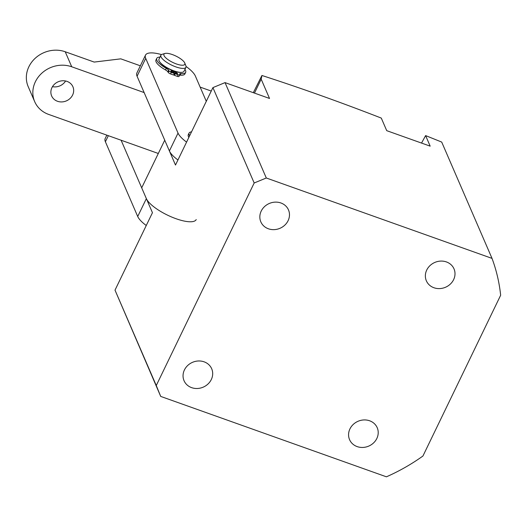 <?xml version="1.0" encoding="UTF-8"?>
<svg xmlns="http://www.w3.org/2000/svg" width="527" height="527" viewBox="0 0 527 527"><rect width="100%" height="100%" fill="white"/><g stroke="black" fill="none" stroke-linecap="round" stroke-linejoin="round"><path stroke-width="0.79" d="M453.628 279.633A15.059 13.511 -23.4 0 1 439.709 288.592A15.059 13.511 -23.4 0 1 426.363 280.819A15.059 13.511 -23.4 0 1 426.732 270.048A15.059 13.511 -23.4 0 1 440.658 261.089A15.059 13.511 -23.4 0 1 454.004 268.862A15.059 13.511 -23.4 0 1 453.628 279.633M288.104 220.675A15.059 13.511 -23.4 0 1 274.185 229.634A15.059 13.511 -23.4 0 1 260.839 221.86A15.059 13.511 -23.4 0 1 261.208 211.096A15.059 13.511 -23.4 0 1 275.134 202.131A15.059 13.511 -23.4 0 1 288.48 209.904A15.059 13.511 -23.4 0 1 288.104 220.675M376.838 438.484A15.059 13.511 -23.4 0 1 362.912 447.443A15.059 13.511 -23.4 0 1 349.572 439.67A15.059 13.511 -23.4 0 1 349.941 428.906A15.059 13.511 -23.4 0 1 363.867 419.94A15.059 13.511 -23.4 0 1 377.213 427.713A15.059 13.511 -23.4 0 1 376.838 438.484M211.314 379.526A15.059 13.511 -23.4 0 1 197.388 388.491A15.059 13.511 -23.4 0 1 184.048 380.711A15.059 13.511 -23.4 0 1 184.417 369.947A15.059 13.511 -23.4 0 1 198.343 360.982A15.059 13.511 -23.4 0 1 211.689 368.755A15.059 13.511 -23.4 0 1 211.314 379.526M225.042 82.614L266.3 177.994L254.179 182.988L156.269 385.527L160.709 396.416L115.011 290.14L152.448 212.704L141.697 187.843L164.734 140.182L175.491 165.043L212.921 87.607L225.042 82.614L269.528 98.457L261.188 79.188L261.932 75.486L253.316 92.68M261.932 75.486C301.115 88.161 340.903 102.363 381.284 118.088L386.726 130.67L430.177 146.15L425.612 135.591L421.554 143.074M425.612 135.591L441.705 142.073L492.02 258.388L266.3 177.994M160.709 396.416L386.429 476.816A185.339 166.295 156.6 0 0 422.931 456.026L500.65 295.252A185.339 166.295 156.6 0 0 492.02 258.388M254.179 182.988L212.921 87.607M115.011 290.14L156.269 385.527M254.469 93.095L261.188 79.188M106.823 135.143L105.196 138.509A27.799 8.511 25.8 0 0 105.393 141.763L137.718 216.492A27.799 8.511 25.8 0 0 146.262 225.51M121.105 140.228L146.361 198.62A27.799 8.511 25.8 0 0 171.782 217.065A27.799 8.511 25.8 0 0 196.215 219.561M186.064 66.474A27.799 8.511 -154.2 0 1 195.372 76.053L206.294 101.316M177.935 159.984A27.799 8.511 -154.2 0 1 169.398 150.966L137.073 76.237A27.799 8.511 -154.2 0 1 136.875 72.983L145.511 55.111A27.799 8.511 -154.2 0 1 161.473 54.591M186.578 142.112A27.799 8.511 -154.2 0 1 178.034 133.094L145.715 58.365A27.799 8.511 -154.2 0 1 145.511 55.111M65.579 81A11.581 10.395 -23.4 0 1 52.469 86.665M67.074 81.415A11.581 10.395 -23.4 0 1 72.904 86.744A11.581 10.395 -23.4 0 1 70.071 98.47A11.581 10.395 -23.4 0 1 57.476 101.27A11.581 10.395 -23.4 0 1 51.639 95.94A11.581 10.395 -23.4 0 1 54.472 84.215A11.581 10.395 -23.4 0 1 67.074 81.415M158.172 153.429L48.682 114.431A27.799 24.947 156.6 0 1 34.69 101.645A27.799 24.947 156.6 0 1 35.375 81.764A27.799 24.947 156.6 0 1 71.725 66.777L144.141 92.574M34.69 101.645L28.188 86.619A27.799 24.947 -23.4 0 1 28.88 66.745A27.799 24.947 -23.4 0 1 65.223 51.758L94.195 62.074L120.802 58.846L140.34 65.803M200.155 87.107L211.255 91.066M178.89 57.674A11.581 3.544 25.8 0 0 165.004 53.464A11.581 3.544 25.8 0 0 169.872 60.855A11.581 3.544 25.8 0 0 180.801 65.111A11.581 3.544 25.8 0 0 184.753 63.016A11.581 3.544 25.8 0 0 178.89 57.674M184.753 63.016L185.866 65.75A13.9 4.256 -154.2 0 1 185.939 67.304A13.9 4.256 -154.2 0 1 168.014 63.161A13.9 4.256 -154.2 0 1 160.906 55.203A13.9 4.256 -154.2 0 1 162.164 54.294L165.004 53.464M160.906 55.203L158.989 59.176A13.9 4.256 25.8 0 0 166.091 67.133A13.9 4.256 25.8 0 0 184.015 71.277L185.939 67.304M174.345 73.451L171.361 72.357L170.59 73.951L173.581 75.038L174.345 73.451L174.088 72.792L172.401 72.186A1.39 0.428 -154.2 0 1 170.913 71.185A1.39 0.428 -154.2 0 1 170.906 71.02A1.39 0.428 -154.2 0 1 171.914 71.059L173.66 71.685L173.271 72.495M171.361 72.357A2.319 0.711 -154.2 0 1 169.002 70.829L168.594 70.21A4.17 1.278 25.8 0 0 166.282 68.345A16.054 4.914 -154.2 0 1 156.862 60.262A16.054 4.914 -154.2 0 1 156.743 58.378A16.054 4.914 -154.2 0 1 159.991 57.094M184.924 69.399A16.054 4.914 -154.2 0 1 185.537 70.473A16.054 4.914 -154.2 0 1 185.656 72.357A16.054 4.914 -154.2 0 1 180.959 73.569A4.17 1.278 25.8 0 0 179.733 73.885A4.17 1.278 25.8 0 0 179.7 74.169L179.786 74.669A2.319 0.711 -154.2 0 1 179.766 74.827A2.319 0.711 -154.2 0 1 178.133 74.775L175.175 73.747L174.404 75.335L174.081 74.65L174.845 73.062L175.175 73.747M170.59 73.951A2.319 0.711 -154.2 0 1 168.238 72.416L167.83 71.797A4.17 1.278 25.8 0 0 165.511 69.933A16.054 4.914 -154.2 0 1 156.091 61.85A16.054 4.914 -154.2 0 1 155.979 59.966L156.743 58.378M173.91 72.726L174.299 71.916L173.903 71.073L173.633 71.619M173.903 71.073A13.208 4.045 25.8 0 0 181.209 72.383M159.859 62.067A13.208 4.045 25.8 0 0 173.343 70.868L173.66 71.685M179.015 76.257A2.319 0.711 -154.2 0 1 178.996 76.415A2.319 0.711 -154.2 0 1 177.368 76.362L174.404 75.335M185.656 72.357L184.885 73.945A16.054 4.914 -154.2 0 1 180.188 75.163A4.17 1.278 25.8 0 0 179.608 75.157M174.299 71.916L176.051 72.535A1.39 0.428 -154.2 0 1 177.546 73.701A1.39 0.428 -154.2 0 1 176.538 73.661L174.845 73.062M189.621 135.808A16.054 4.914 -154.2 0 1 189.186 134.991A16.054 4.914 -154.2 0 1 189.068 133.107A16.054 4.914 -154.2 0 1 191.525 131.869M188.857 137.395A16.054 4.914 -154.2 0 1 188.416 136.579A16.054 4.914 -154.2 0 1 188.297 134.695L189.068 133.107M108.338 135.683L105.393 141.763M146.361 198.62L137.718 216.492M137.073 76.237L145.715 58.365M169.398 150.966L178.034 133.094M65.223 51.758L71.725 66.777M171.914 71.059L171.565 71.784M166.282 68.345L165.511 69.933M178.133 74.775L177.368 76.362M180.959 73.569L180.188 75.163M168.594 70.21L167.83 71.797M169.002 70.829L168.238 72.416M176.051 72.535L175.656 73.352M179.766 74.827L178.996 76.415"/></g></svg>
